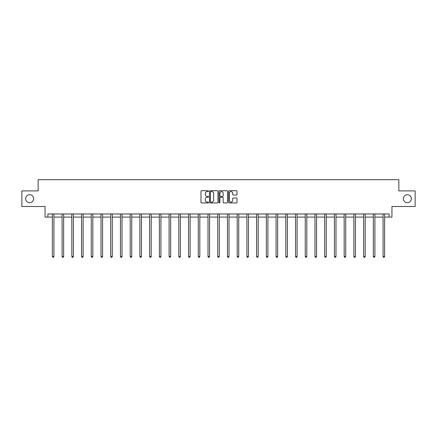 <?xml version="1.0" encoding="UTF-8"?>
<svg xmlns="http://www.w3.org/2000/svg" width="437" height="437" viewBox="0 0 437 437"><rect width="100%" height="100%" fill="white"/><g stroke="black" fill="none" stroke-linecap="round" stroke-linejoin="round"><path stroke-width="0.66" d="M403.367 198.698A3.993 3.993 0 0 0 407.355 202.686A3.993 3.993 0 0 0 411.348 198.698A3.993 3.993 0 0 0 407.355 194.705A3.993 3.993 0 0 0 403.367 198.698M25.652 198.698A3.993 3.993 0 0 0 29.645 202.686A3.993 3.993 0 0 0 33.633 198.698A3.993 3.993 0 0 0 29.645 194.705A3.993 3.993 0 0 0 25.652 198.698M208.525 191.138A0.426 0.426 0 0 0 208.094 190.707L201.594 190.707A0.612 0.612 0 0 0 200.982 191.319L200.982 202.336A0.612 0.612 0 0 0 201.594 202.948L208.094 202.948A0.426 0.426 0 0 0 208.525 202.517A0.426 0.426 0 0 0 208.094 202.091L207.253 202.091A1.961 1.961 0 0 1 205.297 200.13L205.297 199.212A1.961 1.961 0 0 1 207.253 197.256L208.094 197.256A0.426 0.426 0 0 0 208.525 196.825A0.426 0.426 0 0 0 208.094 196.399L207.253 196.399A1.961 1.961 0 0 1 205.297 194.443L205.297 193.52A1.961 1.961 0 0 1 207.253 191.564L208.094 191.564A0.426 0.426 0 0 0 208.525 191.138M47.879 217.091L47.879 213.972L389.121 213.972L389.121 217.091L391.956 217.091L391.956 206.493L415.15 206.493L415.15 190.903L398.844 190.903L398.844 179.683L38.156 179.683L38.156 190.903L21.85 190.903L21.85 206.493L45.044 206.493L45.044 217.091L52.369 217.091M236.384 195.022A0.612 0.612 0 0 0 236.996 194.41L236.996 191.319A0.612 0.612 0 0 0 236.384 190.707L229.163 190.707A0.612 0.612 0 0 0 228.551 191.319L228.551 202.336A0.612 0.612 0 0 0 229.163 202.948L236.384 202.948A0.612 0.612 0 0 0 236.996 202.336L236.996 198.6A0.612 0.612 0 0 0 236.384 197.988L233.292 197.988A0.612 0.612 0 0 0 232.681 198.6L232.681 200.452A1.639 1.639 0 0 1 231.047 202.091A1.639 1.639 0 0 1 229.409 200.452L229.409 193.203A1.639 1.639 0 0 1 231.047 191.564A1.639 1.639 0 0 1 232.681 193.203L232.681 194.41A0.612 0.612 0 0 0 233.292 195.022L236.384 195.022M217.965 191.319A0.612 0.612 0 0 0 217.353 190.707L210.131 190.707A0.612 0.612 0 0 0 209.52 191.319L209.52 202.336A0.612 0.612 0 0 0 210.131 202.948L217.353 202.948A0.612 0.612 0 0 0 217.965 202.336L217.965 191.319M219.647 190.707L226.869 190.707A0.612 0.612 0 0 1 227.48 191.319L227.48 202.336A0.612 0.612 0 0 1 226.869 202.948L223.777 202.948A0.612 0.612 0 0 1 223.165 202.336L223.165 197.868A0.612 0.612 0 0 0 222.553 197.256L220.505 197.256A0.612 0.612 0 0 0 219.893 197.868L219.893 202.517A0.426 0.426 0 0 1 219.461 202.948A0.426 0.426 0 0 1 219.035 202.517L219.035 191.319A0.612 0.612 0 0 1 219.647 190.707M53.931 217.091L62.098 217.091M63.655 217.091L71.821 217.091M73.383 217.091L81.55 217.091M83.106 217.091L91.278 217.091M92.835 217.091L101.002 217.091M102.564 217.091L110.73 217.091M112.287 217.091L120.454 217.091M122.016 217.091L130.182 217.091M131.739 217.091L139.911 217.091M141.468 217.091L149.634 217.091M151.197 217.091L159.363 217.091M160.92 217.091L169.086 217.091M170.648 217.091L178.815 217.091M180.372 217.091L188.544 217.091M190.1 217.091L198.267 217.091M199.824 217.091L207.996 217.091M209.552 217.091L217.719 217.091M219.281 217.091L227.448 217.091M229.004 217.091L237.176 217.091M238.733 217.091L246.9 217.091M248.456 217.091L256.628 217.091M258.185 217.091L266.352 217.091M267.914 217.091L276.08 217.091M277.637 217.091L285.803 217.091M287.366 217.091L295.532 217.091M297.089 217.091L305.261 217.091M306.818 217.091L314.984 217.091M316.546 217.091L324.713 217.091M326.27 217.091L334.436 217.091M335.998 217.091L344.165 217.091M345.722 217.091L353.894 217.091M355.45 217.091L363.617 217.091M365.179 217.091L373.345 217.091M374.902 217.091L383.069 217.091M384.631 217.091L389.121 217.091M210.803 191.564A0.426 0.426 0 0 0 210.377 191.99L210.377 201.665A0.426 0.426 0 0 0 210.803 202.091L211.694 202.091A1.961 1.961 0 0 0 213.649 200.13L213.649 193.52A1.961 1.961 0 0 0 211.694 191.564L210.803 191.564M223.165 193.23A1.639 1.639 0 0 0 221.532 191.597A1.639 1.639 0 0 0 219.893 193.23L219.893 195.787A0.612 0.612 0 0 0 220.505 196.399L222.553 196.399A0.612 0.612 0 0 0 223.165 195.787L223.165 193.23M54.013 213.972L53.975 214.064A0.623 0.623 0 0 0 53.931 214.299L53.931 256.508L52.369 256.508L52.369 214.299A0.623 0.623 0 0 0 52.325 214.064L52.287 213.972M53.931 256.508L53.461 257.317L52.839 257.317L52.369 256.508M63.736 213.972L63.698 214.064A0.623 0.623 0 0 0 63.655 214.299L63.655 256.508L62.098 256.508L62.098 214.299A0.623 0.623 0 0 0 62.054 214.064L62.016 213.972M63.655 256.508L63.19 257.317L62.562 257.317L62.098 256.508M73.465 213.972L73.427 214.064A0.623 0.623 0 0 0 73.383 214.299L73.383 256.508L71.821 256.508L71.821 214.299A0.623 0.623 0 0 0 71.777 214.064L71.739 213.972M73.383 256.508L72.913 257.317L72.291 257.317L71.821 256.508M83.188 213.972L83.156 214.064A0.623 0.623 0 0 0 83.106 214.299L83.106 256.508L81.55 256.508L81.55 214.299A0.623 0.623 0 0 0 81.506 214.064L81.468 213.972M83.106 256.508L82.642 257.317L82.019 257.317L81.55 256.508M92.917 213.972L92.879 214.064A0.623 0.623 0 0 0 92.835 214.299L92.835 256.508L91.278 256.508L91.278 214.299A0.623 0.623 0 0 0 91.229 214.064L91.196 213.972M92.835 256.508L92.365 257.317L91.743 257.317L91.278 256.508M102.646 213.972L102.608 214.064A0.623 0.623 0 0 0 102.564 214.299L102.564 256.508L101.002 256.508L101.002 214.299A0.623 0.623 0 0 0 100.958 214.064L100.92 213.972M102.564 256.508L102.094 257.317L101.471 257.317L101.002 256.508M112.369 213.972L112.331 214.064A0.623 0.623 0 0 0 112.287 214.299L112.287 256.508L110.73 256.508L110.73 214.299A0.623 0.623 0 0 0 110.687 214.064L110.648 213.972M112.287 256.508L111.823 257.317L111.195 257.317L110.73 256.508M122.098 213.972L122.06 214.064A0.623 0.623 0 0 0 122.016 214.299L122.016 256.508L120.454 256.508L120.454 214.299A0.623 0.623 0 0 0 120.41 214.064L120.372 213.972M122.016 256.508L121.546 257.317L120.923 257.317L120.454 256.508M131.821 213.972L131.788 214.064A0.623 0.623 0 0 0 131.739 214.299L131.739 256.508L130.182 256.508L130.182 214.299A0.623 0.623 0 0 0 130.139 214.064L130.1 213.972M131.739 256.508L131.275 257.317L130.652 257.317L130.182 256.508M141.55 213.972L141.512 214.064A0.623 0.623 0 0 0 141.468 214.299L141.468 256.508L139.911 256.508L139.911 214.299A0.623 0.623 0 0 0 139.862 214.064L139.829 213.972M141.468 256.508L140.998 257.317L140.375 257.317L139.911 256.508M151.273 213.972L151.24 214.064A0.623 0.623 0 0 0 151.197 214.299L151.197 256.508L149.634 256.508L149.634 214.299A0.623 0.623 0 0 0 149.591 214.064L149.552 213.972M151.197 256.508L150.727 257.317L150.104 257.317L149.634 256.508M161.002 213.972L160.963 214.064A0.623 0.623 0 0 0 160.92 214.299L160.92 256.508L159.363 256.508L159.363 214.299A0.623 0.623 0 0 0 159.314 214.064L159.281 213.972M160.92 256.508L160.45 257.317L159.827 257.317L159.363 256.508M170.73 213.972L170.692 214.064A0.623 0.623 0 0 0 170.648 214.299L170.648 256.508L169.086 256.508L169.086 214.299A0.623 0.623 0 0 0 169.043 214.064L169.004 213.972M170.648 256.508L170.179 257.317L169.556 257.317L169.086 256.508M180.454 213.972L180.421 214.064A0.623 0.623 0 0 0 180.372 214.299L180.372 256.508L178.815 256.508L178.815 214.299A0.623 0.623 0 0 0 178.771 214.064L178.733 213.972M180.372 256.508L179.907 257.317L179.285 257.317L178.815 256.508M190.182 213.972L190.144 214.064A0.623 0.623 0 0 0 190.1 214.299L190.1 256.508L188.544 256.508L188.544 214.299A0.623 0.623 0 0 0 188.494 214.064L188.462 213.972M190.1 256.508L189.631 257.317L189.008 257.317L188.544 256.508M199.906 213.972L199.873 214.064A0.623 0.623 0 0 0 199.824 214.299L199.824 256.508L198.267 256.508L198.267 214.299A0.623 0.623 0 0 0 198.223 214.064L198.185 213.972M199.824 256.508L199.359 257.317L198.737 257.317L198.267 256.508M209.634 213.972L209.596 214.064A0.623 0.623 0 0 0 209.552 214.299L209.552 256.508L207.996 256.508L207.996 214.299A0.623 0.623 0 0 0 207.946 214.064L207.914 213.972M209.552 256.508L209.083 257.317L208.46 257.317L207.996 256.508M219.363 213.972L219.325 214.064A0.623 0.623 0 0 0 219.281 214.299L219.281 256.508L217.719 256.508L217.719 214.299A0.623 0.623 0 0 0 217.675 214.064L217.637 213.972M219.281 256.508L218.811 257.317L218.189 257.317L217.719 256.508M229.086 213.972L229.054 214.064A0.623 0.623 0 0 0 229.004 214.299L229.004 256.508L227.448 256.508L227.448 214.299A0.623 0.623 0 0 0 227.404 214.064L227.366 213.972M229.004 256.508L228.54 257.317L227.917 257.317L227.448 256.508M238.815 213.972L238.777 214.064A0.623 0.623 0 0 0 238.733 214.299L238.733 256.508L237.176 256.508L237.176 214.299A0.623 0.623 0 0 0 237.127 214.064L237.094 213.972M238.733 256.508L238.263 257.317L237.641 257.317L237.176 256.508M248.538 213.972L248.506 214.064A0.623 0.623 0 0 0 248.456 214.299L248.456 256.508L246.9 256.508L246.9 214.299A0.623 0.623 0 0 0 246.856 214.064L246.818 213.972M248.456 256.508L247.992 257.317L247.369 257.317L246.9 256.508M258.267 213.972L258.229 214.064A0.623 0.623 0 0 0 258.185 214.299L258.185 256.508L256.628 256.508L256.628 214.299A0.623 0.623 0 0 0 256.579 214.064L256.546 213.972M258.185 256.508L257.715 257.317L257.093 257.317L256.628 256.508M267.996 213.972L267.957 214.064A0.623 0.623 0 0 0 267.914 214.299L267.914 256.508L266.352 256.508L266.352 214.299A0.623 0.623 0 0 0 266.308 214.064L266.27 213.972M267.914 256.508L267.444 257.317L266.821 257.317L266.352 256.508M277.719 213.972L277.686 214.064A0.623 0.623 0 0 0 277.637 214.299L277.637 256.508L276.08 256.508L276.08 214.299A0.623 0.623 0 0 0 276.037 214.064L275.998 213.972M277.637 256.508L277.173 257.317L276.55 257.317L276.08 256.508M287.448 213.972L287.409 214.064A0.623 0.623 0 0 0 287.366 214.299L287.366 256.508L285.803 256.508L285.803 214.299A0.623 0.623 0 0 0 285.76 214.064L285.727 213.972M287.366 256.508L286.896 257.317L286.273 257.317L285.803 256.508M297.171 213.972L297.138 214.064A0.623 0.623 0 0 0 297.089 214.299L297.089 256.508L295.532 256.508L295.532 214.299A0.623 0.623 0 0 0 295.488 214.064L295.45 213.972M297.089 256.508L296.625 257.317L296.002 257.317L295.532 256.508M306.9 213.972L306.861 214.064A0.623 0.623 0 0 0 306.818 214.299L306.818 256.508L305.261 256.508L305.261 214.299A0.623 0.623 0 0 0 305.212 214.064L305.179 213.972M306.818 256.508L306.348 257.317L305.725 257.317L305.261 256.508M316.628 213.972L316.59 214.064A0.623 0.623 0 0 0 316.546 214.299L316.546 256.508L314.984 256.508L314.984 214.299A0.623 0.623 0 0 0 314.94 214.064L314.902 213.972M316.546 256.508L316.077 257.317L315.454 257.317L314.984 256.508M326.352 213.972L326.313 214.064A0.623 0.623 0 0 0 326.27 214.299L326.27 256.508L324.713 256.508L324.713 214.299A0.623 0.623 0 0 0 324.669 214.064L324.631 213.972M326.27 256.508L325.805 257.317L325.177 257.317L324.713 256.508M336.08 213.972L336.042 214.064A0.623 0.623 0 0 0 335.998 214.299L335.998 256.508L334.436 256.508L334.436 214.299A0.623 0.623 0 0 0 334.392 214.064L334.354 213.972M335.998 256.508L335.529 257.317L334.906 257.317L334.436 256.508M345.804 213.972L345.771 214.064A0.623 0.623 0 0 0 345.722 214.299L345.722 256.508L344.165 256.508L344.165 214.299A0.623 0.623 0 0 0 344.121 214.064L344.083 213.972M345.722 256.508L345.257 257.317L344.635 257.317L344.165 256.508M355.532 213.972L355.494 214.064A0.623 0.623 0 0 0 355.45 214.299L355.45 256.508L353.894 256.508L353.894 214.299A0.623 0.623 0 0 0 353.844 214.064L353.812 213.972M355.45 256.508L354.981 257.317L354.358 257.317L353.894 256.508M365.261 213.972L365.223 214.064A0.623 0.623 0 0 0 365.179 214.299L365.179 256.508L363.617 256.508L363.617 214.299A0.623 0.623 0 0 0 363.573 214.064L363.535 213.972M365.179 256.508L364.709 257.317L364.087 257.317L363.617 256.508M374.984 213.972L374.946 214.064A0.623 0.623 0 0 0 374.902 214.299L374.902 256.508L373.345 256.508L373.345 214.299A0.623 0.623 0 0 0 373.302 214.064L373.264 213.972M374.902 256.508L374.438 257.317L373.81 257.317L373.345 256.508M384.713 213.972L384.675 214.064A0.623 0.623 0 0 0 384.631 214.299L384.631 256.508L383.069 256.508L383.069 214.299A0.623 0.623 0 0 0 383.025 214.064L382.987 213.972M384.631 256.508L384.161 257.317L383.539 257.317L383.069 256.508"/></g></svg>
